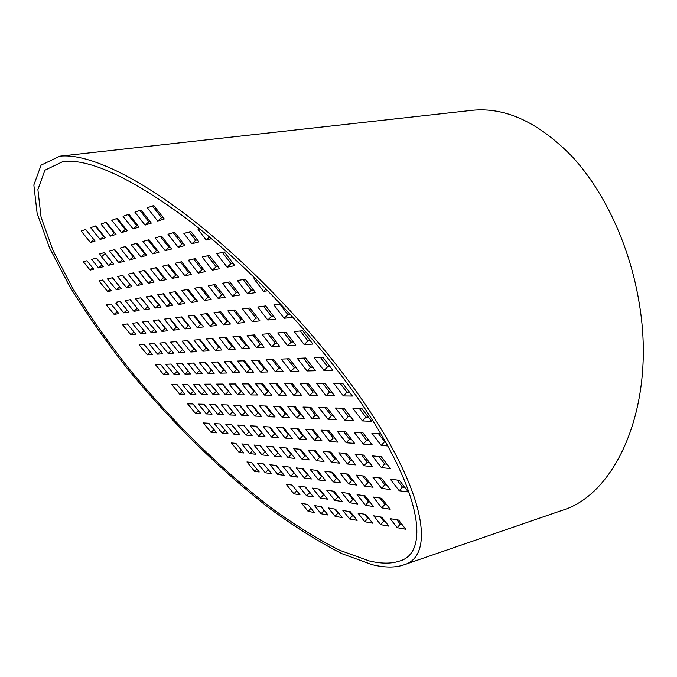 <?xml version="1.0" encoding="UTF-8"?>
<svg xmlns="http://www.w3.org/2000/svg" width="677" height="677" viewBox="0 0 677 677"><rect width="100%" height="100%" fill="white"/><g stroke="black" fill="none" stroke-linecap="round" stroke-linejoin="round"><path stroke-width="1.02" d="M369.295 560.954C381.075 563.755 390.967 563.848 398.981 561.233C433.898 552.525 419.275 477.928 340.539 374.474C297.101 317.217 238.414 257.878 185.337 217.749C130.407 177.535 89.694 158.765 63.198 161.422L44.944 170.181L37.887 189.568L41.077 217.224L53.161 250.812L72.651 288.224C88.746 314.416 107.237 340.844 128.105 367.526C171.264 420.442 221.743 469.99 270.707 507.462C294.977 525.09 318.012 539.383 339.803 550.35L369.295 560.954M372.308 564.711C384.578 567.69 394.869 567.808 403.187 565.075C438.704 556.139 424.081 480.213 343.679 374.415C299.319 315.837 239.252 255.043 184.914 213.924C130.543 172.897 85.141 153.324 59.872 156.167L41.102 165.12L33.85 184.99L37.117 213.323L49.48 247.706L69.409 285.956C85.852 312.715 104.723 339.71 126.015 366.934C170.037 420.933 221.489 471.48 271.46 509.798C296.247 527.832 319.789 542.48 342.088 553.752L372.308 564.711M59.872 156.167L471.734 110.359C505.465 106.771 539.298 122.554 573.233 157.716C605.289 193.089 630.389 247.503 639.384 304.176C656.36 406.166 616.07 494.735 561.698 510.509L403.187 565.083M144.015 330.765L137.321 322.667M160.728 351.253L154.331 343.51M177.196 371.445L171.095 364.057M193.444 391.348L187.622 384.308M209.455 410.973L203.912 404.271M225.246 430.327L219.966 423.954M119.837 286.82L112.272 277.79M137.321 308.357L130.086 299.716M154.559 329.581L147.62 321.321M171.535 350.491L164.9 342.604M188.265 371.098L181.927 363.574M204.759 391.408L198.708 384.231M221.007 411.43L215.235 404.592M237.035 431.164L231.534 424.657M252.826 450.62L247.596 444.442M268.405 469.804L263.421 463.94M130.246 284.645L122.427 275.446M148.026 306.656L140.528 297.855M165.543 328.345L158.359 319.925M182.798 349.704L175.918 341.657M199.791 370.742L193.207 363.067M216.538 391.475L210.242 384.155M233.04 411.912L227.023 404.922M249.305 432.044L243.559 425.393M265.325 451.881L259.858 445.568M281.124 471.446L275.911 465.437M104.089 236.281L103.632 236.425L95.305 226.067M122.749 259.511L122.275 259.63L114.311 249.72M141.121 282.377L140.63 282.478L133.022 273M159.205 304.887L158.706 304.963L151.428 295.908M177.01 327.05L176.494 327.109L169.555 318.469M194.544 348.875L194.02 348.917L187.394 340.675M211.808 370.378L204.962 362.533M228.818 391.551L222.268 384.071M245.573 412.403L239.303 405.278M262.084 432.95L256.084 426.163M278.34 453.201L272.619 446.735M294.368 473.147L288.91 467.003M310.168 492.814L304.955 486.983M114.785 232.82L114.176 233.015L105.697 222.411M133.784 256.6L133.149 256.769L125.05 246.623M152.469 280.007L151.826 280.143L144.083 270.445M170.866 303.034L170.206 303.144L162.81 293.877M188.976 325.705L188.299 325.781L181.233 316.946M206.798 348.02L206.104 348.071L199.368 339.642M224.349 369.989L223.638 370.014L217.224 361.983M241.63 391.619L240.902 391.619L234.801 383.977M258.639 412.928L257.903 412.894L252.098 405.633M275.404 433.906L274.642 433.847L269.133 426.959M291.905 454.572L291.135 454.487L285.914 447.954M308.17 474.924L307.383 474.822L302.441 468.636M324.19 494.98L323.386 494.862L318.715 489.006M125.981 229.198L125.203 229.452L116.571 218.586M145.318 253.562L144.523 253.773L136.272 243.39M164.35 277.528L163.521 277.697L155.642 267.77M183.069 301.104L182.223 301.231L174.7 291.762M201.484 324.3L200.62 324.393L193.436 315.355M219.61 347.123L218.722 347.183L211.876 338.568M237.441 369.583L236.535 369.617L230.019 361.408M255.001 391.695L254.078 391.695L247.875 383.893M272.281 413.461L271.342 413.427L265.452 406.014M289.299 434.896L288.334 434.829L282.749 427.788M306.055 455.993L305.073 455.9L299.776 449.232M322.557 476.777L321.558 476.65L316.54 470.337M338.805 497.248L337.789 497.087L333.05 491.121M137.71 225.407L136.746 225.72L127.961 214.584M157.411 250.38L156.421 250.642L148.018 239.996M176.782 274.93L175.766 275.141L167.744 264.978M195.831 299.073L194.79 299.242L187.131 289.544M214.567 322.819L213.5 322.946L206.197 313.696M232.998 346.184L231.906 346.26L224.95 337.451M251.133 369.168L250.016 369.202L243.39 360.816M268.972 391.78L267.83 391.771L261.534 383.791M286.532 414.028L285.372 413.985L279.389 406.412M303.812 435.929L302.627 435.844L296.949 428.659M320.822 457.491L319.62 457.364L314.238 450.552M337.569 478.707L336.342 478.554L331.256 472.106M354.054 499.609L352.81 499.414L348.003 493.321M150.015 221.43L148.855 221.802L139.894 210.386M170.088 247.037L168.886 247.359L160.331 236.451M189.814 272.213L188.587 272.467L180.42 262.05M209.21 296.958L207.949 297.152L200.155 287.217M228.276 321.279L226.981 321.423L219.56 311.953M247.02 345.202L245.7 345.295L238.626 336.274M265.46 368.72L264.115 368.762L257.378 360.181M283.595 391.865L282.216 391.856L275.818 383.698M301.434 414.62L300.029 414.569L293.953 406.818M318.985 437.012L317.555 436.91L311.792 429.565M336.257 459.048L334.802 458.904L329.344 451.94M353.25 480.729L351.778 480.543L346.616 473.959M369.98 502.072L368.483 501.843L363.6 495.623M162.929 217.258L161.549 217.698L152.427 205.986M183.391 243.534L181.969 243.915L173.253 232.719M203.481 269.361L202.025 269.666L193.707 258.986M223.232 294.732L221.734 294.969L213.805 284.789M242.637 319.662L241.105 319.832L233.548 310.134M261.711 344.17L260.146 344.28L252.953 335.047M280.464 368.263L278.865 368.313L272.027 359.529M298.904 391.949L297.271 391.941L290.772 383.588M317.031 415.238L315.372 415.17L309.194 407.249M334.861 438.146L333.169 438.027L327.321 430.513M352.395 460.673L350.678 460.504L345.135 453.387M369.65 482.845L367.907 482.616L362.66 475.889M386.626 504.644L384.849 504.373L379.907 498.018M217.85 266.357L216.132 266.721L207.661 255.762M237.957 292.396L236.205 292.667L228.132 282.233M257.717 317.962L255.923 318.165L248.231 308.221M277.13 343.087L275.294 343.214L267.974 333.753M296.204 367.78L294.334 367.831L287.37 358.835M314.949 392.042L313.036 392.025L306.436 383.487M333.38 415.89L331.434 415.813L325.163 407.706M351.49 439.331L349.51 439.195L343.569 431.503M369.303 462.383L367.289 462.179L361.662 454.91M386.812 485.054L384.773 484.791L379.458 477.911M232.956 263.209L230.967 263.624L222.335 252.377M253.443 289.934L251.404 290.264L243.187 279.542M273.559 316.184L271.477 316.413L263.649 306.216M293.319 341.953L291.195 342.105L283.748 332.399M312.732 367.264L310.557 367.332L303.482 358.116M331.789 392.135L329.581 392.127L322.861 383.368M350.525 416.567L348.266 416.482L341.893 408.172M368.931 440.575L366.638 440.414L360.604 432.544M387.016 464.177L384.688 463.94L378.976 456.493M404.804 487.364L402.434 487.059L397.044 480.027M290.205 314.306L287.835 314.577L279.863 304.108M310.354 340.759L307.9 340.929L300.317 330.977M330.097 366.731L327.6 366.807L320.399 357.354M349.484 392.237L346.937 392.22L340.108 383.25M368.533 417.286L365.935 417.176L359.462 408.671M385.441 441.751L384.604 441.692L378.468 433.644M127.056 309.981L120.057 301.51M102.083 264.952L96.295 258.106M112.196 262.287L104.96 253.824M197.371 239.853L195.704 240.293L189.247 231.94M402.053 524.472L400.251 524.15L396.866 519.792M385.188 521.476L383.664 521.205L380.322 516.94M369.05 518.607L367.789 518.387L364.488 514.207M353.589 515.866L352.565 515.679L349.307 511.584M338.762 513.234L337.958 513.09L334.751 509.07M324.545 510.703L320.771 506.658M239.201 452.49L231.416 442.953L235.884 443.367L243.72 452.964L239.201 452.49L241.444 450.18M254.628 471.353L246.944 461.951L251.497 462.501L259.223 471.971L254.628 471.353L256.837 469.043M116.994 302.983L116.334 302.17L120.125 301.493L128.791 312.114L123.798 312.884L115.869 303.186L118.289 301.824M293.928 493.821L286.143 484.207L292.151 485.096L299.979 494.785L293.928 493.821L296.746 490.783M405.76 529.228L397.204 527.671L390.155 518.641L398.651 520.105L405.76 529.228M400.251 524.15L397.204 527.671M211.537 238.659L206.24 240.03L198.09 229.452L199.757 228.987M90.473 242.527L81.164 231.035L85.674 229.452L95.051 241.063L90.473 242.527L93.875 239.607M101.44 256.659L99.705 253.934L104.36 252.589L113.592 264.022L108.472 265.35L101.44 256.659M105.189 253.621L101.821 256.549M90.117 270.106L83.305 261.762L86.884 260.755L93.748 269.158L90.117 270.106L92.69 267.864M135.772 334.21L130.847 334.743L122.512 324.588L127.369 323.961L135.772 334.21M152.401 354.494L147.349 354.824L139.124 344.813L144.116 344.39L152.401 354.494M168.801 374.491L163.622 374.626L155.515 364.759L160.627 364.531L168.801 374.491M184.965 394.209L179.659 394.149L171.67 384.418L176.909 384.384L184.965 394.209M200.9 413.647L195.484 413.41L187.605 403.814L192.962 403.966L200.9 413.647M216.615 432.823L211.089 432.4L203.32 422.939L208.787 423.269L216.615 432.823M145.927 333.118L140.799 333.668L132.328 323.31L137.389 322.65L145.927 333.118M162.819 353.817L157.563 354.156L149.211 343.95L154.407 343.501L162.819 353.817M179.464 374.22L174.082 374.356L165.848 364.294L171.171 364.057L179.464 374.22M195.873 394.327L190.364 394.268L182.248 384.35L187.698 384.308L195.873 394.327M212.045 414.155L206.417 413.901L198.42 404.118L203.989 404.271L212.045 414.155M227.997 433.695L222.251 433.255L214.364 423.607L220.05 423.954L227.997 433.695M121.411 288.757L116.351 289.79L107.482 278.89L112.467 277.739L121.411 288.757M139.09 310.531L133.885 311.327L125.152 300.596L130.28 299.683L139.09 310.531M156.505 331.975L151.166 332.551L142.559 321.981L147.831 321.296L156.505 331.975M173.659 353.115L168.184 353.47L159.704 343.053L165.112 342.587L173.659 353.115M190.567 373.932L184.956 374.076L176.604 363.811L182.147 363.557L190.567 373.932M207.221 394.454L201.492 394.386L193.258 384.274L198.928 384.231L207.221 394.454M223.638 414.671L217.791 414.409L209.667 404.431L215.464 404.601L223.638 414.671M239.819 434.6L233.853 434.143L225.847 424.31L231.762 424.674L239.819 434.6M255.771 454.25L249.686 453.598L241.799 443.909L247.824 444.459L255.771 454.25M271.494 473.612L265.299 472.783L257.522 463.229L263.666 463.965L271.494 473.612M131.846 286.625L126.574 287.7L117.561 276.571L122.757 275.37L131.846 286.625M149.82 308.881L144.396 309.711L135.518 298.752L140.867 297.795L149.82 308.881M167.524 330.791L161.955 331.392L153.214 320.593L158.706 319.874L167.524 330.791M184.956 352.378L179.253 352.751L170.638 342.113L176.274 341.631L184.956 352.378M202.127 373.636L196.288 373.789L187.8 363.304L193.58 363.05L202.127 373.636M219.043 394.581L213.077 394.513L204.716 384.189L210.623 384.147L219.043 394.581M235.714 415.213L229.613 414.942L221.379 404.77L227.413 404.939L235.714 415.213M252.132 435.548L245.912 435.074L237.796 425.046L243.948 425.418L252.132 435.548M268.312 455.579L261.982 454.91L253.977 445.026L260.256 445.601L268.312 455.579M284.264 475.33L277.815 474.459L269.928 464.718L276.318 465.488L284.264 475.33M105.307 237.796L100.12 239.446L90.659 227.7L95.753 225.906L105.307 237.796M124.17 261.28L118.822 262.668L109.513 251.099L114.777 249.585L124.17 261.28M142.745 284.399L137.236 285.525L128.071 274.143L133.496 272.89L142.745 284.399M161.024 307.155L155.363 308.027L146.334 296.822L151.919 295.824L161.024 307.155M179.024 329.555L173.21 330.181L164.325 319.146L170.054 318.402L179.024 329.555M196.736 351.617L190.787 351.998L182.028 341.132L187.91 340.624L196.736 351.617M214.186 373.332L208.093 373.484L199.47 362.787L205.495 362.517L214.186 373.332M231.365 394.716L225.145 394.649L216.648 384.104L222.809 384.062L231.365 394.716M248.29 415.78L241.934 415.492L233.565 405.108L239.861 405.286L248.29 415.78M264.952 436.53L258.479 436.03L250.236 425.799L256.651 426.197L264.952 436.53M281.37 456.967L274.777 456.273L266.653 446.185L273.195 446.786L281.37 456.967M297.55 477.107L290.839 476.21L282.842 466.275L289.494 467.079L297.55 477.107M313.493 496.952L306.673 495.86L298.785 486.069L305.547 487.068L313.493 496.952M116.021 234.369L110.605 236.104L100.966 224.07L106.297 222.2L116.021 234.369M135.231 258.419L129.637 259.866L120.159 248.036L125.668 246.445L135.231 258.419M154.128 282.081L148.373 283.248L139.047 271.604L144.717 270.292L154.128 282.081M172.72 305.361L166.813 306.266L157.631 294.808L163.462 293.767L172.72 305.361M191.024 328.269L184.956 328.92L175.918 317.64L181.91 316.861L191.024 328.269M209.032 350.813L202.821 351.219L193.918 340.108L200.062 339.583L209.032 350.813M226.761 373.01L220.406 373.171L211.647 362.237L217.935 361.958L226.761 373.01M244.211 394.86L237.72 394.784L229.097 384.02L235.52 383.977L244.211 394.86M261.398 416.372L254.772 416.076L246.276 405.472L252.834 405.658L261.398 416.372M278.315 437.554L271.562 437.037L263.201 426.595L269.886 427.001L278.315 437.554M294.977 458.414L288.106 457.686L279.863 447.404L286.684 448.03L294.977 458.414M311.395 478.969L304.405 478.03L296.281 467.892L303.22 468.729L311.395 478.969M327.558 499.203L320.458 498.069L312.461 488.083L319.51 489.124L327.558 499.203M127.242 230.789L121.564 232.6L111.756 220.279L117.341 218.316L127.242 230.789M146.799 255.424L140.951 256.938L131.296 244.82L137.059 243.161L146.799 255.424M166.034 279.652L160.017 280.879L150.522 268.955L156.455 267.584L166.034 279.652M184.956 303.474L178.77 304.43L169.428 292.701L175.529 291.609L184.956 303.474M203.565 326.915L197.227 327.6L188.037 316.057L194.299 315.245L203.565 326.915M221.878 349.984L215.388 350.398L206.341 339.05L212.756 338.492L221.878 349.984M239.895 372.672L233.252 372.841L224.358 361.67L230.925 361.374L239.895 372.672M257.624 395.004L250.845 394.928L242.087 383.927L248.797 383.884L257.624 395.004M275.082 416.99L268.168 416.677L259.536 405.845L266.391 406.039L275.082 416.99M292.261 438.628L285.212 438.087L276.724 427.424L283.705 427.847L292.261 438.628M309.177 459.928L302.001 459.167L293.64 448.665L300.749 449.316L309.177 459.928M325.823 480.898L318.537 479.925L310.303 469.584L317.53 470.456L325.823 480.898M342.223 501.555L334.819 500.371L326.703 490.182L334.057 491.265L342.223 501.555M138.997 227.04L133.047 228.936L123.053 216.31L128.909 214.254L138.997 227.04M158.917 252.284L152.79 253.875L142.957 241.461L148.999 239.717L158.917 252.284M178.5 277.105L172.195 278.391L162.531 266.179L168.751 264.749L178.5 277.105M197.752 301.51L191.278 302.501L181.774 290.501L188.164 289.358L197.752 301.51M216.691 325.502L210.048 326.221L200.705 314.407L207.255 313.561L216.691 325.502M235.308 349.104L228.513 349.552L219.323 337.933L226.033 337.358L235.308 349.104M253.621 372.325L246.682 372.502L237.635 361.069L244.507 360.765L253.621 372.325M271.646 395.156L264.555 395.08L255.661 383.834L262.668 383.791L271.646 395.156M289.375 417.633L282.148 417.303L273.39 406.234L280.549 406.437L289.375 417.633M306.816 439.745L299.462 439.178L290.839 428.287L298.134 428.727L306.816 439.745M323.987 461.502L316.498 460.707L308.018 449.985L315.44 450.662L323.987 461.502M340.886 482.921L333.279 481.897L324.926 471.344L332.475 472.25L340.886 482.921M357.524 504.001L349.797 502.766L341.563 492.374L349.239 493.508L357.524 504.001M151.318 223.105L145.081 225.094L134.901 212.146L141.036 209.988L151.318 223.105M171.619 248.992L165.188 250.659L155.177 237.932L161.515 236.104L171.619 248.992M191.557 274.439L184.948 275.784L175.115 263.277L181.631 261.771L191.557 274.439M211.156 299.446L204.378 300.486L194.705 288.19L201.399 286.997L211.156 299.446M230.425 324.029L223.478 324.774L213.966 312.681L220.837 311.792L230.425 324.029M249.364 348.19L242.256 348.655L232.905 336.765L239.937 336.164L249.364 348.19M267.99 371.952L260.73 372.138L251.531 360.443L258.716 360.122L267.99 371.952M286.303 395.317L278.89 395.241L269.844 383.741L277.189 383.69L286.303 395.317M304.32 418.301L296.763 417.963L287.86 406.649L295.35 406.86L304.32 418.301M322.04 440.905L314.348 440.321L305.589 429.184L313.214 429.65L322.04 440.905M339.473 463.144L331.645 462.315L323.031 451.364L330.791 452.075L339.473 463.144M356.618 485.028L348.672 483.962L340.192 473.181L348.08 474.137L356.618 485.028M373.501 506.565L365.428 505.27L357.084 494.659L365.098 495.843L373.501 506.565M164.266 218.967L157.716 221.066L147.332 207.771L153.781 205.503L164.266 218.967M184.948 245.539L178.203 247.291L168.006 234.234L174.658 232.321L184.948 245.539M205.266 271.646L198.327 273.059L188.308 260.23L195.154 258.648L205.266 271.646M225.221 297.288L218.104 298.379L208.262 285.77L215.286 284.518L225.221 297.288M244.829 322.48L237.542 323.259L227.87 310.87L235.071 309.939L244.829 322.48M264.098 347.233L256.651 347.724L247.139 335.547L254.51 334.912L264.098 347.233M283.045 371.571L275.429 371.766L266.078 359.792L273.61 359.453L283.045 371.571M301.663 395.486L293.894 395.402L284.704 383.631L292.388 383.58L301.663 395.486M319.967 419.004L312.055 418.648L303.008 407.072L310.853 407.3L319.967 419.004M337.958 442.132L329.911 441.514L321.016 430.132L328.997 430.614L337.958 442.132M355.662 464.871L347.47 463.999L338.728 452.803L346.852 453.548L355.662 464.871M373.069 487.237L364.751 486.12L356.153 475.102L364.404 476.1L373.069 487.237M390.197 509.239L381.752 507.885L373.289 497.045L381.667 498.28L390.197 509.239M219.661 268.71L212.375 270.191L202.169 257.032L209.354 255.373L219.661 268.71M239.988 295.011L232.516 296.162L222.488 283.24L229.867 281.92L239.988 295.011M259.951 320.856L252.301 321.677L242.451 308.974L250.016 307.993L259.951 320.856M279.559 346.235L271.739 346.742L262.058 334.26L269.793 333.6L279.559 346.235M298.819 371.165L290.839 371.368L281.327 359.106L289.231 358.751L298.819 371.165M317.75 395.664L309.609 395.58L300.266 383.529L308.331 383.47L317.75 395.664M336.359 419.74L328.066 419.368L318.875 407.529L327.093 407.757L336.359 419.74M354.638 443.41L346.201 442.758L337.171 431.114L345.541 431.63L354.638 443.41M372.612 466.673L364.04 465.759L355.163 454.309L363.667 455.088L372.612 466.673M390.29 489.547L381.583 488.379L372.849 477.116L381.489 478.157L390.29 489.547M234.801 265.621L227.133 267.178L216.733 253.672L224.299 251.92L234.801 265.621M255.508 292.625L247.647 293.835L237.441 280.566L245.201 279.186L255.508 292.625M275.835 319.146L267.796 320.009L257.768 306.986L265.714 305.945L275.835 319.146M295.79 345.177L287.573 345.71L277.731 332.915L285.855 332.221L295.79 345.177M315.389 370.742L307.003 370.954L297.33 358.387L305.64 358.015L315.389 370.742M334.641 395.85L326.094 395.757L316.591 383.41L325.062 383.351L334.641 395.85M353.546 420.519L344.847 420.129L335.513 407.994L344.136 408.239L353.546 420.519M372.13 444.747L363.278 444.07L354.105 432.154L362.88 432.688L372.13 444.747M390.384 468.56L381.396 467.604L372.375 455.892L381.295 456.704L390.384 468.56M408.324 491.967L399.202 490.74L390.333 479.223L399.396 480.315L408.324 491.967M290.399 314.517L292.549 317.344L284.086 318.258L273.872 304.887L280.608 304.007M312.867 344.068L304.218 344.627L294.199 331.502L302.754 330.765L312.867 344.068M332.805 370.294L323.987 370.522L314.153 357.634L322.878 357.244L332.805 370.294M352.387 396.045L343.4 395.952L333.744 383.292L342.638 383.233L352.387 396.045M371.605 421.331L362.466 420.916L352.979 408.493L362.043 408.747L371.605 421.331M387.794 445.948L381.193 445.449L371.876 433.238L380.804 433.779M106.306 304.87L111.036 304.032L118.907 313.629L114.108 314.373L106.306 304.87M107.66 291.559L98.918 280.87L102.608 280.016L111.4 290.797L107.66 291.559L110.19 289.316M91.632 259.418L96.481 258.055L103.463 266.645L98.554 267.914L91.632 259.418M183.882 233.455L190.897 231.475L198.962 241.917L191.87 243.754L183.882 233.455M267.796 290.738L263.565 291.389L253.968 278.814L255.525 278.543M388.843 526.139L380.66 524.641L373.704 515.798L381.836 517.203L388.843 526.139M372.655 523.177L364.818 521.747L357.955 513.081L365.749 514.427L372.655 523.177M357.143 520.342L349.628 518.971L342.867 510.475L350.331 511.761L357.143 520.342M342.274 517.626L335.064 516.306L328.396 507.978L335.555 509.214L342.274 517.626M327.998 515.011L321.076 513.75L314.5 505.575L321.372 506.768L327.998 515.011M308.145 511.38L301.654 503.358L307.756 504.416L314.289 512.506L308.145 511.38L310.929 508.342M117.214 311.572L114.108 314.373M133.902 331.933L130.847 334.743M150.362 352.006L147.349 354.824M166.584 371.791L163.622 374.626M182.587 391.314L179.659 394.149M198.369 410.567L195.484 413.41M213.932 429.548L211.089 432.4M126.988 309.998L123.798 312.884M143.939 330.774L140.799 333.668M160.652 351.253L157.563 354.156M177.12 371.445L174.082 374.356M193.36 391.348L190.364 394.268M209.371 410.973L206.417 413.901M225.162 430.318L222.251 433.255M101.888 265.003L98.554 267.914M119.643 286.853L116.351 289.79M137.126 308.39L133.885 311.327M154.348 329.606L151.166 332.551M171.323 350.508L168.184 353.47M188.045 371.106L184.956 374.076M204.53 391.408L201.492 394.386M220.787 411.421L217.791 414.409M236.798 431.147L233.853 434.143M252.597 450.594L249.686 453.598M268.168 469.779L265.299 472.783M111.866 262.371L108.472 265.35M129.916 284.712L126.574 287.7M147.688 306.715L144.396 309.711M165.188 328.379L161.955 331.392M182.435 349.73L179.253 352.751M199.427 370.759L196.288 373.789M216.158 391.475L213.077 394.513M232.651 411.895L229.613 414.942M248.908 432.011L245.912 435.074M264.927 451.847L261.982 454.91M280.718 471.395L277.815 474.459M103.632 236.425L100.12 239.446M122.275 259.63L118.822 262.668M140.63 282.478L137.236 285.525M158.706 304.963L155.363 308.027M176.494 327.109L173.21 330.181M194.02 348.917L190.787 351.998M211.275 370.395L208.093 373.484M228.276 391.543L225.145 394.649M245.015 412.386L241.934 415.492M261.508 432.916L258.479 436.03M277.765 453.141L274.777 456.273M293.784 473.071L290.839 476.21M309.567 492.721L306.673 495.86M323.936 510.602L321.076 513.75M114.176 233.015L110.605 236.104M133.149 256.769L129.637 259.866M151.826 280.143L148.373 283.248M170.206 303.144L166.813 306.266M188.299 325.781L184.956 328.92M206.104 348.071L202.821 351.219M223.638 370.014L220.406 373.171M240.902 391.619L237.72 394.784M257.903 412.894L254.772 416.076M274.642 433.847L271.562 437.037M291.135 454.487L288.106 457.686M307.383 474.822L304.405 478.03M323.386 494.862L320.458 498.069M337.958 513.09L335.064 516.306M125.203 229.452L121.564 232.6M144.523 253.773L140.951 256.938M163.521 277.697L160.017 280.879M182.223 301.231L178.77 304.43M200.62 324.393L197.227 327.6M218.722 347.183L215.388 350.398M236.535 369.617L233.252 372.841M254.078 391.695L250.845 394.928M271.342 413.427L268.168 416.677M288.334 434.829L285.212 438.087M305.073 455.9L302.001 459.167M321.558 476.65L318.537 479.925M337.789 497.087L334.819 500.371M352.565 515.679L349.628 518.971M136.746 225.72L133.047 228.936M156.421 250.642L152.79 253.875M175.766 275.141L172.195 278.391M194.79 299.242L191.278 302.501M213.5 322.946L210.048 326.221M231.906 346.26L228.513 349.552M250.016 369.202L246.682 372.502M267.83 391.771L264.555 395.08M285.372 413.985L282.148 417.303M302.627 435.844L299.462 439.178M319.62 457.364L316.498 460.707M336.342 478.554L333.279 481.897M352.81 499.414L349.797 502.766M367.789 518.387L364.818 521.747M148.855 221.802L145.081 225.094M168.886 247.359L165.188 250.659M188.587 272.467L184.948 275.784M207.949 297.152L204.378 300.486M226.981 321.423L223.478 324.774M245.7 345.295L242.256 348.655M264.115 368.762L260.73 372.138M282.216 391.856L278.89 395.241M300.029 414.569L296.763 417.963M317.555 436.91L314.348 440.321M334.802 458.904L331.645 462.315M351.778 480.543L348.672 483.962M368.483 501.843L365.428 505.27M383.664 521.205L380.66 524.641M161.549 217.698L157.716 221.066M181.969 243.915L178.203 247.291M202.025 269.666L198.327 273.059M221.734 294.969L218.104 298.379M241.105 319.832L237.542 323.259M260.146 344.28L256.651 347.724M278.865 368.313L275.429 371.766M297.271 391.941L293.894 395.402M315.372 415.17L312.055 418.648M333.169 438.027L329.911 441.514M350.678 460.504L347.47 463.999M367.907 482.616L364.751 486.12M384.849 504.373L381.752 507.885M195.704 240.293L191.87 243.754M216.132 266.721L212.375 270.191M236.205 292.667L232.516 296.162M255.923 318.165L252.301 321.677M275.294 343.214L271.739 346.742M294.334 367.831L290.839 371.368M313.036 392.025L309.609 395.58M331.434 415.813L328.066 419.368M349.51 439.195L346.201 442.758M367.289 462.179L364.04 465.759M384.773 484.791L381.583 488.379M209.565 237.009L206.24 240.03M230.967 263.624L227.133 267.178M251.404 290.264L247.647 293.835M271.477 316.413L267.796 320.009M291.195 342.105L287.573 345.71M310.557 367.332L307.003 370.954M329.581 392.127L326.094 395.757M348.266 416.482L344.847 420.129M366.638 440.414L363.278 444.07M384.688 463.94L381.396 467.604M402.434 487.059L399.202 490.74M266.069 288.994L263.565 291.389M287.835 314.577L284.086 318.258M307.9 340.929L304.218 344.627M327.6 366.807L323.987 370.522M346.937 392.22L343.4 395.952M365.935 417.176L362.466 420.916M384.604 441.692L381.193 445.449"/></g></svg>
